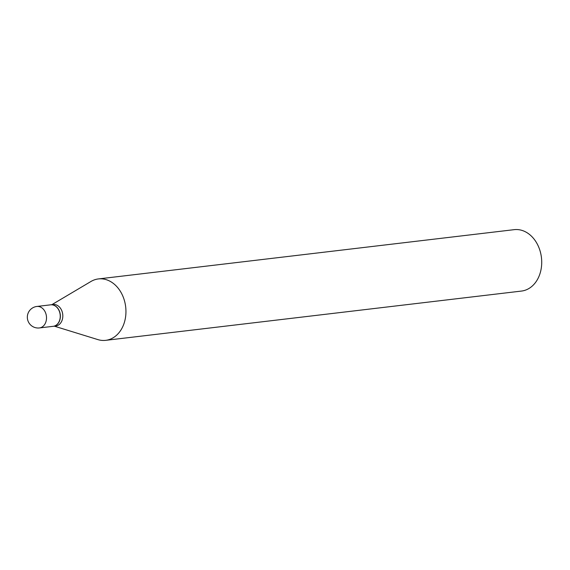 <?xml version="1.0" encoding="UTF-8"?>
<svg xmlns="http://www.w3.org/2000/svg" width="570" height="570" viewBox="0 0 570 570"><rect width="100%" height="100%" fill="white"/><g stroke="black" fill="none" stroke-linecap="round" stroke-linejoin="round"><path stroke-width="0.85" d="M36.879 306.461L50.616 304.836A10.816 8.322 83.2 0 1 59.579 311.968A10.816 8.322 83.2 0 1 56.971 324.53A10.816 8.322 83.2 0 1 53.16 326.318L39.423 327.942A10.816 8.322 83.2 0 0 43.242 326.154A10.816 8.322 83.2 0 0 44.788 311.184A10.816 8.322 83.2 0 0 36.879 306.461A10.816 10.816 0 0 0 28.749 322.549A10.816 10.816 0 0 0 39.423 327.942M50.68 304.829A10.816 8.322 83.2 0 1 50.737 304.822A10.816 8.322 83.2 0 1 58.653 309.546A10.816 8.322 83.2 0 1 53.288 326.304A10.816 8.322 83.2 0 1 53.224 326.311M50.737 304.822L53.181 304.53A10.816 8.322 83.2 0 1 61.09 309.254A10.816 8.322 83.2 0 1 55.725 326.012L53.288 326.304M51.813 304.693L90.972 281.473A30.922 23.79 83.2 0 1 98.403 278.93L514.183 229.66A30.922 23.79 83.2 0 1 536.79 243.169A30.922 23.79 83.2 0 1 521.457 291.07L105.678 340.34A30.922 23.79 83.2 0 1 97.862 339.599L54.357 326.175M98.403 278.93A30.922 23.79 83.2 0 1 121.018 292.431A30.922 23.79 83.2 0 1 105.678 340.34"/></g></svg>
